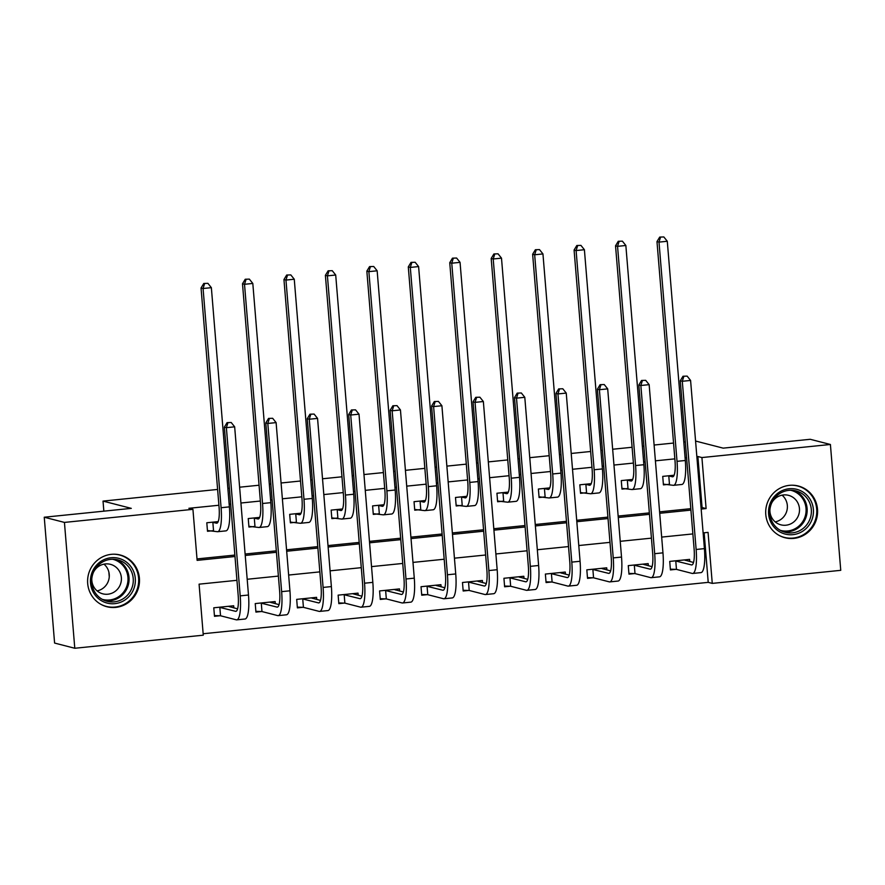 <?xml version="1.0" encoding="UTF-8"?>
<svg xmlns="http://www.w3.org/2000/svg" width="885" height="885" viewBox="0 0 885 885"><rect width="100%" height="100%" fill="white"/><g stroke="black" fill="none" stroke-linecap="round" stroke-linejoin="round"><path stroke-width="1.33" d="M111.366 554.331A26.705 25.908 -75.6 0 1 120.194 554.995A26.705 25.908 -75.6 0 1 139.399 582.806A26.705 25.908 -75.6 0 1 115.725 607.398A26.705 25.908 -75.6 0 1 106.897 606.734A26.705 25.908 -75.6 0 1 87.692 578.923A26.705 25.908 -75.6 0 1 111.366 554.331M789.464 485.345A26.705 25.908 -75.6 0 1 798.292 485.998A26.705 25.908 -75.6 0 1 817.497 513.809A26.705 25.908 -75.6 0 1 793.823 538.401A26.705 25.908 -75.6 0 1 784.995 537.737A26.705 25.908 -75.6 0 1 765.79 509.937A26.705 25.908 -75.6 0 1 789.464 485.345M695.577 441.051L723.178 448.142L810.217 439.292L830.407 444.48L840.75 570.327L712.259 583.392L708.066 532.383L703.121 532.881M203.152 633.748L708.221 582.363L712.259 583.392M236.937 580.317L199.081 584.166L203.273 635.187L74.782 648.262L64.439 522.415L192.93 509.34L197.123 560.36L234.99 556.51M64.439 522.415L44.25 517.227L54.593 643.063L74.782 648.262M708.221 582.363L704.15 532.781M689.791 561.51L689.614 559.386L669.724 561.411L670.421 569.918L675.83 569.365M648.34 565.736L648.163 563.601L628.273 565.626L628.969 574.133L634.379 573.58M606.889 569.951L606.723 567.816L586.821 569.84L587.518 578.347L592.928 577.794M565.449 574.166L565.272 572.042L545.37 574.066L546.078 582.562L551.488 582.02M523.997 578.381L523.82 576.257L503.93 578.281L504.627 586.788L510.037 586.235M482.546 582.596L482.369 580.471L462.479 582.496L463.176 591.003L468.585 590.45M441.095 586.821L440.929 584.686L421.028 586.711L421.725 595.218L427.134 594.665M399.655 591.036L399.478 588.912L379.577 590.937L380.284 599.433L385.694 598.88M358.204 595.251L358.027 593.127L338.136 595.151L338.833 603.647L344.243 603.105M316.753 599.466L316.576 597.342L296.685 599.366L297.382 607.873L302.792 607.32M275.301 603.681L275.135 601.557L255.234 603.581L255.931 612.088L261.341 611.535M233.861 607.906L233.684 605.771L213.783 607.796L214.491 616.303L219.9 615.75M701.053 507.636L702.07 507.536L697.878 456.516L696.849 456.616M686.605 457.656L685.101 457.81M674.846 458.861L655.409 460.831M645.154 461.881L643.649 462.025M633.394 463.076L613.958 465.056M603.703 466.096L602.198 466.251M591.954 467.291L572.506 469.271M562.263 470.311L560.747 470.466M550.503 471.506L531.055 473.486M520.811 474.526L519.307 474.681M509.052 475.721L489.615 477.701M479.36 478.741L477.856 478.896M467.601 479.947L448.164 481.916M437.909 482.967L436.405 483.122M426.161 484.161L406.713 486.142M396.469 487.181L394.953 487.336M384.709 488.376L365.262 490.356M355.018 491.396L353.513 491.551M343.258 492.591L323.822 494.571M313.567 495.611L312.062 495.766M301.807 496.817L282.37 498.786M272.115 499.837L270.611 499.981M260.367 501.032L240.919 503.012M230.675 504.052L229.16 504.207M218.916 505.247L188.892 508.3L192.93 509.34M197.001 558.922L234.868 555.072M245.112 554.021L276.319 550.846M286.563 549.806L317.759 546.631M328.014 545.591L359.21 542.416M369.465 541.377L400.662 538.202M410.905 537.151L442.113 533.987M452.357 532.936L483.553 529.761M493.808 528.721L525.004 525.546M535.259 524.506L566.455 521.331M576.699 520.291L607.906 517.117M618.15 516.066L649.347 512.891M659.602 511.851L690.798 508.676M674.116 475.223L662.732 476.384L663.429 484.88L668.839 484.338M632.675 479.438L621.281 480.599L621.978 489.095L627.388 488.553M591.224 483.652L579.83 484.814L580.527 493.321L585.936 492.768M549.773 487.878L538.39 489.029L539.087 497.536L544.496 496.983M508.322 492.093L496.939 493.244L497.635 501.751L503.045 501.198M466.882 496.308L455.487 497.47L456.184 505.966L461.594 505.423M425.431 500.523L414.036 501.684L414.733 510.191L420.143 509.638M383.979 504.738L372.596 505.899L373.293 514.406L378.703 513.853M342.528 508.963L331.145 510.114L331.842 518.621L337.251 518.068M301.088 513.178L289.694 514.34L290.391 522.836L295.8 522.283M259.637 517.393L248.243 518.555L248.939 527.051L254.349 526.509M218.186 521.608L206.802 522.769L207.499 531.277L212.909 530.723M44.25 517.227L131.29 508.366L103.025 501.098L103.855 511.154M108.877 572.197L109.253 576.755M103.025 501.098L217.61 489.438M227.865 488.398L229.37 488.243M239.625 487.204L259.062 485.223M269.317 484.183L270.821 484.029M281.065 482.989L300.513 481.009M310.757 479.969L312.272 479.814M322.516 478.774L341.964 476.794M352.208 475.743L353.712 475.599M363.967 474.548L383.404 472.579M393.659 471.528L395.164 471.373M405.418 470.333L424.855 468.353M435.11 467.313L436.615 467.158M446.859 466.118L466.306 464.138M476.55 463.098L478.066 462.944M488.31 461.904L507.758 459.923M518.002 458.884L519.506 458.729M529.761 457.678L549.198 455.709M559.453 454.658L560.957 454.503M571.212 453.463L590.649 451.483M600.904 450.443L602.408 450.288M612.652 449.248L632.1 447.268M642.344 446.228L643.86 446.073M654.103 445.033L673.551 443.053M683.795 442.013L685.3 441.858M697.878 456.516L701.916 457.556L830.407 444.48M701.163 509.074L706.108 508.565L701.916 457.556M245.233 555.459L276.43 552.284M286.685 551.244L317.881 548.069M328.125 547.03L359.332 543.855M369.576 542.815L400.783 539.64M411.027 538.589L442.223 535.414M452.478 534.374L483.675 531.199M493.93 530.159L525.126 526.984M535.37 525.944L566.577 522.769M576.821 521.719L608.017 518.555M618.272 517.504L649.468 514.329M659.723 513.289L690.919 510.114M692.878 533.92L661.67 537.095M651.426 538.146L620.23 541.31M609.975 542.361L578.779 545.536M568.524 546.576L537.328 549.751M527.084 550.791L495.877 553.966M485.633 555.006L454.436 558.181M444.181 559.231L412.985 562.406M402.73 563.446L371.534 566.621M361.29 567.661L330.083 570.836M319.839 571.876L288.643 575.051M278.388 576.091L247.192 579.266M702.07 507.536L706.108 508.565M668.142 475.831L672.368 476.772A17.125 3.927 -95.8 0 0 672.7 476.805A17.125 3.927 -95.8 0 0 675.012 460.808L656.98 241.594L659.712 237.08L663.839 236.948L659.712 237.08M663.839 236.948L667.29 241.273L659.004 242.114L677.025 461.328A25.676 5.885 84.2 0 1 673.573 485.323A25.676 5.885 84.2 0 1 673.065 485.279L663.374 484.15M667.29 241.273L685.311 460.488A25.676 5.885 84.2 0 1 681.859 484.471L673.573 485.323M660.52 237.291L659.004 242.114L656.98 241.594M668.772 475.853L669.469 484.349M685.764 559.774L685.82 560.493M687.136 376.114L683.01 376.247L687.136 376.114L690.588 380.439L682.302 381.28L696.13 549.474A25.676 5.885 84.2 0 1 692.667 573.469A25.676 5.885 84.2 0 1 692.17 573.425L676.461 569.387L670.354 569.177M684.205 559.939L693.519 562.473M675.133 560.858L691.473 564.918A17.125 3.927 -95.8 0 0 691.804 564.951A17.125 3.927 -95.8 0 0 694.106 548.954L680.277 380.76L683.01 376.247M690.588 380.439L704.416 548.623A25.676 5.885 84.2 0 1 700.964 572.617L692.667 573.469M683.817 376.446L682.302 381.28L680.277 380.76M675.764 560.88L676.461 569.387M626.691 480.046L630.917 480.998A17.125 3.927 -95.8 0 0 631.259 481.02A17.125 3.927 -95.8 0 0 633.56 465.023L615.54 245.82L618.261 241.295L622.387 241.162L618.261 241.295M622.387 241.162L625.85 245.488L617.553 246.34L635.574 465.543A25.676 5.885 84.2 0 1 632.122 489.538A25.676 5.885 84.2 0 1 631.613 489.493L621.923 488.365M625.85 245.488L643.871 464.702A25.676 5.885 84.2 0 1 640.408 488.697L632.122 489.538M619.069 241.505L617.553 246.34L615.54 245.82M627.321 480.068L628.018 488.575M585.239 484.261L589.476 485.212A17.125 3.927 -95.8 0 0 589.808 485.234A17.125 3.927 -95.8 0 0 592.109 469.238L574.088 250.035L576.821 245.51L580.936 245.388L576.821 245.51M580.936 245.388L584.399 249.714L576.102 250.555L594.134 469.758A25.676 5.885 84.2 0 1 590.671 493.753A25.676 5.885 84.2 0 1 590.173 493.708L580.471 492.591M584.399 249.714L602.419 468.917A25.676 5.885 84.2 0 1 598.957 492.912L590.671 493.753M577.628 245.72L576.102 250.555L574.088 250.035M585.87 484.283L586.567 492.79M543.788 488.487L548.025 489.427A17.125 3.927 -95.8 0 0 548.357 489.449A17.125 3.927 -95.8 0 0 550.658 473.464L532.637 254.249L535.37 249.736L539.496 249.603L535.37 249.736M539.496 249.603L542.947 253.929L534.662 254.769L552.683 473.973A25.676 5.885 84.2 0 1 549.22 497.967A25.676 5.885 84.2 0 1 548.722 497.934L539.02 496.806M542.947 253.929L560.968 473.132A25.676 5.885 84.2 0 1 557.517 497.127L549.22 497.967M536.177 249.935L534.662 254.769L532.637 254.249M544.43 488.498L545.127 497.005M644.313 563.999L644.369 564.707M645.685 380.329L641.559 380.462L645.685 380.329L649.147 384.654L640.851 385.495L654.679 553.689A25.676 5.885 84.2 0 1 651.227 577.684A25.676 5.885 84.2 0 1 650.718 577.639L635.01 573.602L628.914 573.403M642.753 564.154L652.079 566.688M633.682 565.072L650.021 569.132A17.125 3.927 -95.8 0 0 650.353 569.166A17.125 3.927 -95.8 0 0 652.665 553.169L638.837 384.975L641.559 380.462M649.147 384.654L662.965 552.848A25.676 5.885 84.2 0 1 659.513 576.832L651.227 577.684M642.366 380.672L640.851 385.495L638.837 384.975M634.313 565.095L635.01 573.602M602.862 568.214L602.928 568.922M604.234 384.544L600.119 384.676L604.234 384.544L607.696 388.869L599.399 389.71L613.228 557.904A25.676 5.885 84.2 0 1 609.776 581.899A25.676 5.885 84.2 0 1 609.278 581.854L593.558 577.817L587.463 577.617M601.313 568.369L610.628 570.902M592.231 569.298L608.57 573.358A17.125 3.927 -95.8 0 0 608.913 573.38A17.125 3.927 -95.8 0 0 611.214 557.384L597.386 389.201L600.119 384.676M607.696 388.869L621.524 557.063A25.676 5.885 84.2 0 1 618.062 581.058L609.776 581.899M600.926 384.887L599.399 389.71L597.386 389.201M592.861 569.32L593.558 577.817M561.422 572.429L561.477 573.148M562.794 388.769L558.667 388.891L562.794 388.769L566.245 393.084L557.959 393.936L571.787 562.119A25.676 5.885 84.2 0 1 568.325 586.113A25.676 5.885 84.2 0 1 567.827 586.08L552.118 582.031L546.012 581.832M559.862 572.584L569.177 575.128M550.78 573.513L567.13 577.573A17.125 3.927 -95.8 0 0 567.462 577.595A17.125 3.927 -95.8 0 0 569.763 561.599L555.935 393.416L558.667 388.891M566.245 393.084L580.073 561.278A25.676 5.885 84.2 0 1 576.622 585.273L568.325 586.113M559.475 389.101L557.959 393.936L555.935 393.416M551.41 573.535L552.118 582.031M502.348 492.702L506.574 493.642A17.125 3.927 -95.8 0 0 506.906 493.675A17.125 3.927 -95.8 0 0 509.218 477.679L491.186 258.464L493.918 253.951L498.045 253.818L493.918 253.951M498.045 253.818L501.496 258.143L493.21 258.984L511.231 478.199A25.676 5.885 84.2 0 1 507.78 502.193A25.676 5.885 84.2 0 1 507.271 502.149L497.58 501.021M501.496 258.143L519.517 477.347A25.676 5.885 84.2 0 1 516.066 501.341L507.78 502.193M494.726 254.161L493.21 258.984L491.186 258.464M502.979 492.724L503.676 501.22M519.971 576.644L520.026 577.363M521.342 392.984L517.216 393.117L521.342 392.984L524.794 397.31L516.508 398.15L530.336 566.345A25.676 5.885 84.2 0 1 526.874 590.328A25.676 5.885 84.2 0 1 526.376 590.295L510.667 586.257L504.561 586.047M518.411 576.81L527.726 579.343M509.34 577.728L525.679 581.788A17.125 3.927 -95.8 0 0 526.011 581.821A17.125 3.927 -95.8 0 0 528.312 565.825L514.484 397.63L517.216 393.117M524.794 397.31L538.622 565.493A25.676 5.885 84.2 0 1 535.171 589.487L526.874 590.328M518.024 393.316L516.508 398.15L514.484 397.63M509.97 577.75L510.667 586.257M770.669 502.193A23.11 22.413 -75.6 0 1 800.549 490.688A23.11 22.413 -75.6 0 1 811.324 521.21A23.11 22.413 -75.6 0 1 781.444 532.726A23.11 22.413 -75.6 0 1 770.669 502.193M809.41 520.402A21.406 20.753 104.4 0 0 795.925 490.876A21.406 20.753 104.4 0 0 771.775 502.802A21.406 20.753 104.4 0 0 785.26 532.327A21.406 20.753 104.4 0 0 809.41 520.402M782.075 495.158A15.233 14.779 -75.6 0 1 775.194 521.896M771.587 503.222A15.233 14.779 -75.6 0 1 788.491 495.323A15.233 14.779 -75.6 0 1 798.093 516.353A15.233 14.779 -75.6 0 1 769.895 509.782M778.667 535.159A26.539 25.742 104.4 0 0 784.387 537.405A26.539 25.742 104.4 0 0 814.333 522.615A26.539 25.742 104.4 0 0 797.606 485.998A26.539 25.742 104.4 0 0 791.511 485.212M114.784 603.658A23.11 22.413 -75.6 0 1 90.513 582.972A23.11 22.413 -75.6 0 1 111.012 557.738A23.11 22.413 -75.6 0 1 135.283 578.425A23.11 22.413 -75.6 0 1 114.784 603.658M110.747 559.342A21.406 20.753 104.4 0 0 91.774 579.044A21.406 20.753 104.4 0 0 107.162 601.324A21.406 20.753 104.4 0 0 114.242 601.855A21.406 20.753 104.4 0 0 133.215 582.142A21.406 20.753 104.4 0 0 117.827 559.862A21.406 20.753 104.4 0 0 110.747 559.342M93.489 572.208A15.233 14.779 -75.6 0 1 121.356 580.184A15.233 14.779 -75.6 0 1 102.804 593.835A15.233 14.779 -75.6 0 1 91.797 578.768M100.58 604.156A26.539 25.742 104.4 0 0 106.288 606.402A26.539 25.742 104.4 0 0 115.061 607.055A26.539 25.742 104.4 0 0 138.591 582.629A26.539 25.742 104.4 0 0 119.508 554.995A26.539 25.742 104.4 0 0 113.413 554.209M103.976 564.154A15.233 14.779 -75.6 0 1 97.107 590.892M460.897 496.916L465.123 497.857A17.125 3.927 -95.8 0 0 465.466 497.89A17.125 3.927 -95.8 0 0 467.767 481.894L449.746 262.69L452.467 258.166L456.594 258.033L452.467 258.166M456.594 258.033L460.056 262.358L451.759 263.199L469.78 482.413A25.676 5.885 84.2 0 1 466.329 506.408A25.676 5.885 84.2 0 1 465.82 506.364L456.129 505.235M460.056 262.358L478.077 481.573A25.676 5.885 84.2 0 1 474.614 505.567L466.329 506.408M453.275 258.376L451.759 263.199L449.746 262.69M461.527 496.939L462.224 505.435M419.446 501.131L423.683 502.083A17.125 3.927 -95.8 0 0 424.015 502.105A17.125 3.927 -95.8 0 0 426.316 486.108L408.295 266.905L411.027 262.38L415.142 262.259L411.027 262.38M415.142 262.259L418.605 266.573L410.308 267.425L428.34 486.628A25.676 5.885 84.2 0 1 424.877 510.623A25.676 5.885 84.2 0 1 424.38 510.579L414.678 509.45M418.605 266.573L436.626 485.788A25.676 5.885 84.2 0 1 433.163 509.782L424.877 510.623M411.835 262.591L410.308 267.425L408.295 266.905M420.076 501.153L420.773 509.66M377.995 505.346L382.231 506.297A17.125 3.927 -95.8 0 0 382.563 506.32A17.125 3.927 -95.8 0 0 384.864 490.323L366.844 271.12L369.576 266.595L373.702 266.474L369.576 266.595M373.702 266.474L377.154 270.799L368.868 271.64L386.889 490.843A25.676 5.885 84.2 0 1 383.426 514.838A25.676 5.885 84.2 0 1 382.928 514.804L373.227 513.676M377.154 270.799L395.175 490.002A25.676 5.885 84.2 0 1 391.723 513.997L383.426 514.838M370.384 266.805L368.868 271.64L366.844 271.12M378.636 505.368L379.333 513.875M336.554 509.572L340.78 510.512A17.125 3.927 -95.8 0 0 341.112 510.545A17.125 3.927 -95.8 0 0 343.424 494.549L325.392 275.335L328.125 270.821L332.251 270.688L328.125 270.821M332.251 270.688L335.703 275.014L327.417 275.855L345.438 495.069A25.676 5.885 84.2 0 1 341.986 519.053A25.676 5.885 84.2 0 1 341.477 519.019L331.786 517.891M335.703 275.014L353.723 494.217A25.676 5.885 84.2 0 1 350.272 518.212L341.986 519.053M328.932 271.02L327.417 275.855L325.392 275.335M337.185 509.594L337.882 518.09M295.103 513.787L299.329 514.727A17.125 3.927 -95.8 0 0 299.672 514.76A17.125 3.927 -95.8 0 0 301.973 498.764L283.952 279.549L286.674 275.036L290.8 274.903L286.674 275.036M290.8 274.903L294.262 279.229L285.966 280.069L303.986 499.284A25.676 5.885 84.2 0 1 300.535 523.278A25.676 5.885 84.2 0 1 300.026 523.234L290.335 522.106M294.262 279.229L312.283 498.443A25.676 5.885 84.2 0 1 308.821 522.427L300.535 523.278M287.481 275.246L285.966 280.069L283.952 279.549M295.734 513.809L296.431 522.305M478.519 580.87L478.575 581.578M479.891 397.199L475.765 397.332L479.891 397.199L483.354 401.524L475.057 402.365L488.885 570.559A25.676 5.885 84.2 0 1 485.434 594.554A25.676 5.885 84.2 0 1 484.925 594.51L469.216 590.472L463.12 590.273M476.96 581.025L486.285 583.558M467.888 581.943L484.228 586.003A17.125 3.927 -95.8 0 0 484.56 586.036A17.125 3.927 -95.8 0 0 486.872 570.04L473.044 401.845L475.765 397.332M483.354 401.524L497.171 569.719A25.676 5.885 84.2 0 1 493.719 593.702L485.434 594.554M476.572 397.531L475.057 402.365L473.044 401.845M468.519 581.965L469.216 590.472M437.068 585.085L437.135 585.793M438.44 401.414L434.325 401.547L438.44 401.414L441.903 405.739L433.606 406.58L447.434 574.774A25.676 5.885 84.2 0 1 443.982 598.769A25.676 5.885 84.2 0 1 443.485 598.725L427.765 594.687L421.669 594.488M435.52 585.239L444.834 587.773M426.437 586.169L442.777 590.229A17.125 3.927 -95.8 0 0 443.119 590.251A17.125 3.927 -95.8 0 0 445.42 574.254L431.592 406.06L434.325 401.547M441.903 405.739L455.731 573.934A25.676 5.885 84.2 0 1 452.268 597.928L443.982 598.769M435.132 401.757L433.606 406.58L431.592 406.06M427.068 586.18L427.765 594.687M395.628 589.299L395.683 590.018M397 405.629L392.874 405.761L397 405.629L400.451 409.954L392.166 410.806L405.994 578.989A25.676 5.885 84.2 0 1 402.531 602.984A25.676 5.885 84.2 0 1 402.033 602.939L386.325 598.902L380.218 598.702M394.068 589.454L403.383 591.999M384.986 590.383L401.336 594.443A17.125 3.927 -95.8 0 0 401.668 594.466A17.125 3.927 -95.8 0 0 403.969 578.469L390.141 410.286L392.874 405.761M400.451 409.954L414.28 578.148A25.676 5.885 84.2 0 1 410.828 602.143L402.531 602.984M393.681 405.972L392.166 410.806L390.141 410.286M385.617 590.406L386.325 598.902M354.177 593.514L354.232 594.233M355.549 409.855L351.422 409.976L355.549 409.855L359 414.18L350.714 415.021L364.543 583.204A25.676 5.885 84.2 0 1 361.08 607.198A25.676 5.885 84.2 0 1 360.582 607.165L344.873 603.128L338.767 602.917M352.617 593.68L361.932 596.213M343.546 594.598L359.885 598.658A17.125 3.927 -95.8 0 0 360.217 598.68A17.125 3.927 -95.8 0 0 362.518 582.695L348.69 414.501L351.422 409.976M359 414.18L372.828 582.363A25.676 5.885 84.2 0 1 369.377 606.358L361.08 607.198M352.23 410.186L350.714 415.021L348.69 414.501M344.176 594.62L344.873 603.128M312.726 597.729L312.781 598.448M314.098 414.069L309.971 414.202L314.098 414.069L317.56 418.395L309.263 419.236L323.091 587.43A25.676 5.885 84.2 0 1 319.64 611.413A25.676 5.885 84.2 0 1 319.131 611.38L303.422 607.342L297.327 607.132M311.166 597.895L320.492 600.428M302.095 598.813L318.434 602.873A17.125 3.927 -95.8 0 0 318.766 602.906A17.125 3.927 -95.8 0 0 321.078 586.91L307.25 418.716L309.971 414.202M317.56 418.395L331.377 586.578A25.676 5.885 84.2 0 1 327.926 610.573L319.64 611.413M310.779 414.401L309.263 419.236L307.25 418.716M302.725 598.835L303.422 607.342M253.652 518.002L257.889 518.953A17.125 3.927 -95.8 0 0 258.221 518.975A17.125 3.927 -95.8 0 0 260.522 502.979L242.501 283.775L245.233 279.251L249.349 279.118L245.233 279.251M249.349 279.118L252.811 283.443L244.514 284.295L262.546 503.499A25.676 5.885 84.2 0 1 259.084 527.493A25.676 5.885 84.2 0 1 258.586 527.449L248.884 526.321M252.811 283.443L270.832 502.658A25.676 5.885 84.2 0 1 267.37 526.652L259.084 527.493M246.041 279.461L244.514 284.295L242.501 283.775M254.283 518.024L254.98 526.531M271.275 601.955L271.341 602.663M272.646 418.284L268.531 418.417L272.646 418.284L276.109 422.61L267.812 423.45L281.64 591.645A25.676 5.885 84.2 0 1 278.189 615.639A25.676 5.885 84.2 0 1 277.691 615.595L261.971 611.557L255.876 611.358M269.726 602.11L279.041 604.643M260.644 603.028L276.983 607.088A17.125 3.927 -95.8 0 0 277.326 607.121A17.125 3.927 -95.8 0 0 279.627 591.125L265.799 422.93L268.531 418.417M276.109 422.61L289.937 590.804A25.676 5.885 84.2 0 1 286.474 614.787L278.189 615.639M269.339 418.627L267.812 423.45L265.799 422.93M261.274 603.05L261.971 611.557M212.201 522.216L216.438 523.168A17.125 3.927 -95.8 0 0 216.77 523.19A17.125 3.927 -95.8 0 0 219.071 507.193L201.05 287.99L203.782 283.466L207.909 283.344L203.782 283.466M207.909 283.344L211.36 287.669L203.074 288.51L221.095 507.713A25.676 5.885 84.2 0 1 217.633 531.708A25.676 5.885 84.2 0 1 217.135 531.664L207.433 530.535M211.36 287.669L229.381 506.873A25.676 5.885 84.2 0 1 225.929 530.867L217.633 531.708M204.59 283.676L203.074 288.51L201.05 287.99M212.843 522.238L213.539 530.746M229.834 606.17L229.89 606.878M231.206 422.499L227.08 422.632L231.206 422.499L234.658 426.824L226.372 427.665L240.2 595.859A25.676 5.885 84.2 0 1 236.737 619.854A25.676 5.885 84.2 0 1 236.24 619.81L220.531 615.772L214.424 615.573M228.275 606.325L237.589 608.858M219.192 607.254L235.543 611.314A17.125 3.927 -95.8 0 0 235.875 611.336A17.125 3.927 -95.8 0 0 238.176 595.339L224.347 427.156L227.08 422.632M234.658 426.824L248.486 595.019A25.676 5.885 84.2 0 1 245.034 619.013L236.737 619.854M227.887 422.842L226.372 427.665L224.347 427.156M219.823 607.276L220.531 615.772M673.02 476.705L672.368 476.772M685.311 460.488L677.025 461.328M692.125 564.851L691.473 564.918M704.416 548.623L696.13 549.474M631.58 480.931L630.917 480.998M643.871 464.702L635.574 465.543M590.129 485.146L589.476 485.212M602.419 468.917L594.134 469.758M548.678 489.361L548.025 489.427M560.968 473.132L552.683 473.973M650.685 569.066L650.021 569.132M662.965 552.848L654.679 553.689M609.234 573.292L608.57 573.358M621.524 557.063L613.228 557.904M567.783 577.507L567.13 577.573M580.073 561.278L571.787 562.119M507.227 493.576L506.574 493.642M519.517 477.347L511.231 478.199M526.332 581.722L525.679 581.788M538.622 565.493L530.336 566.345M793.79 490.445A21.406 20.753 -75.6 0 1 805.206 519.318A21.406 20.753 -75.6 0 1 783.192 531.675M780.304 530.325A20.698 20.078 104.4 0 0 804.188 518.931A20.698 20.078 104.4 0 0 790.615 490.246M115.692 559.442A21.406 20.753 -75.6 0 1 128.878 582.175A21.406 20.753 -75.6 0 1 110.039 600.771A21.406 20.753 -75.6 0 1 105.094 600.672M102.206 599.311A20.698 20.078 104.4 0 0 109.574 599.975A20.698 20.078 104.4 0 0 127.949 580.637A20.698 20.078 104.4 0 0 112.517 559.231M465.787 497.79L465.123 497.857M478.077 481.573L469.78 482.413M424.335 502.016L423.683 502.083M436.626 485.788L428.34 486.628M382.884 506.231L382.231 506.297M395.175 490.002L386.889 490.843M341.433 510.446L340.78 510.512M353.723 494.217L345.438 495.069M299.993 514.661L299.329 514.727M312.283 498.443L303.986 499.284M484.891 585.936L484.228 586.003M497.171 569.719L488.885 570.559M443.44 590.151L442.777 590.229M455.731 573.934L447.434 574.774M401.989 594.377L401.336 594.443M414.28 578.148L405.994 578.989M360.538 598.592L359.885 598.658M372.828 582.363L364.543 583.204M319.098 602.807L318.434 602.873M331.377 586.578L323.091 587.43M258.542 518.887L257.889 518.953M270.832 502.658L262.546 503.499M277.647 607.022L276.983 607.088M289.937 590.804L281.64 591.645M217.09 523.101L216.438 523.168M229.381 506.873L221.095 507.713M236.195 611.247L235.543 611.314M248.486 595.019L240.2 595.859M784.387 537.405L782.196 536.841M797.606 485.998L795.416 485.445M119.508 554.995L117.318 554.43M106.288 606.402L104.098 605.838"/></g></svg>
